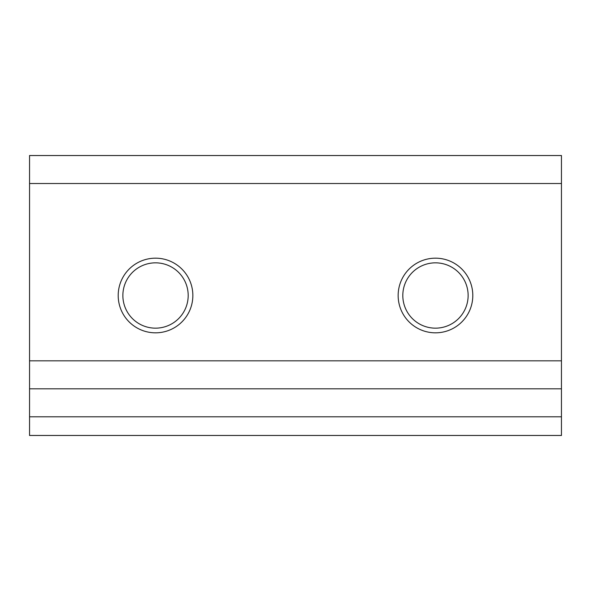 <?xml version="1.0" encoding="UTF-8"?>
<svg xmlns="http://www.w3.org/2000/svg" width="591" height="591" viewBox="0 0 591 591"><rect width="100%" height="100%" fill="white"/><g stroke="black" fill="none" stroke-linecap="round" stroke-linejoin="round"><path stroke-width="0.89" d="M192.851 295.5A37.329 37.329 0 0 1 155.529 332.829A37.329 37.329 0 0 1 118.2 295.5A37.329 37.329 0 0 1 155.529 258.171A37.329 37.329 0 0 1 192.851 295.5M122.869 295.5A32.66 32.66 0 0 0 155.529 328.16A32.66 32.66 0 0 0 188.189 295.5A32.66 32.66 0 0 0 155.529 262.84A32.66 32.66 0 0 0 122.869 295.5M472.8 295.5A37.329 37.329 0 0 1 435.471 332.829A37.329 37.329 0 0 1 398.149 295.5A37.329 37.329 0 0 1 435.471 258.171A37.329 37.329 0 0 1 472.8 295.5M402.811 295.5A32.66 32.66 0 0 0 435.471 328.16A32.66 32.66 0 0 0 468.131 295.5A32.66 32.66 0 0 0 435.471 262.84A32.66 32.66 0 0 0 402.811 295.5M561.45 416.81L561.45 435.471L29.55 435.471L29.55 388.819L561.45 388.819L561.45 416.81L29.55 416.81M561.45 183.52L29.55 183.52L29.55 155.529L561.45 155.529L561.45 388.819M29.55 183.52L29.55 360.82L561.45 360.82M29.55 388.819L29.55 360.82"/></g></svg>

